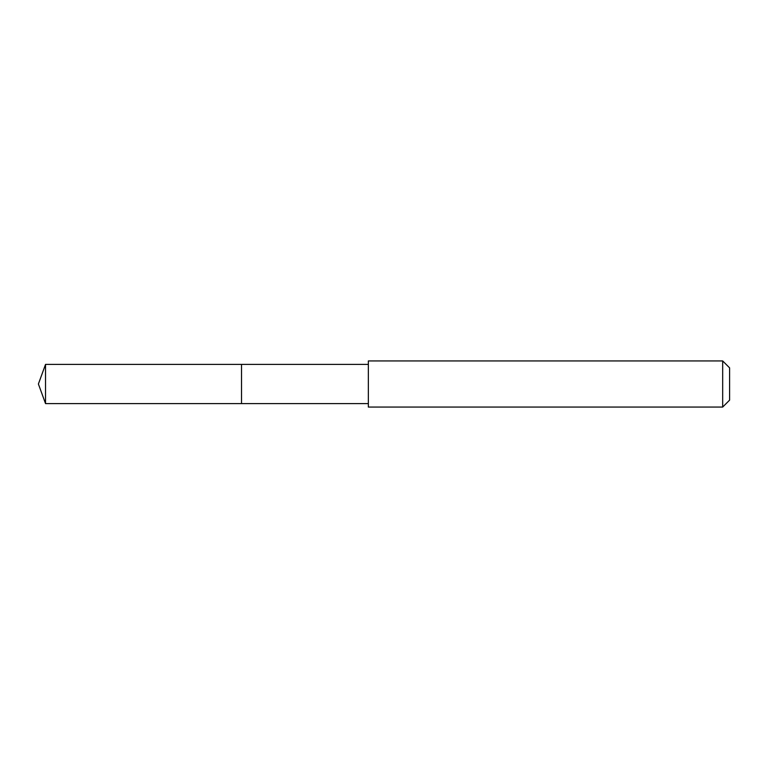 <?xml version="1.0" encoding="UTF-8"?>
<svg xmlns="http://www.w3.org/2000/svg" width="768" height="768" viewBox="0 0 768 768"><rect width="100%" height="100%" fill="white"/><g stroke="black" fill="none" stroke-linecap="round" stroke-linejoin="round"><path stroke-width="1.15" d="M368.352 364.397L45.533 364.397L45.533 403.603L241.526 403.603L241.526 364.397L241.526 403.603L368.352 403.603M45.533 403.603L38.4 384L45.533 364.397M368.352 360.941L368.352 407.059L722.678 407.059L722.678 360.941L368.352 360.941M722.678 360.941L729.6 367.862L729.6 400.138L722.678 407.059"/></g></svg>

